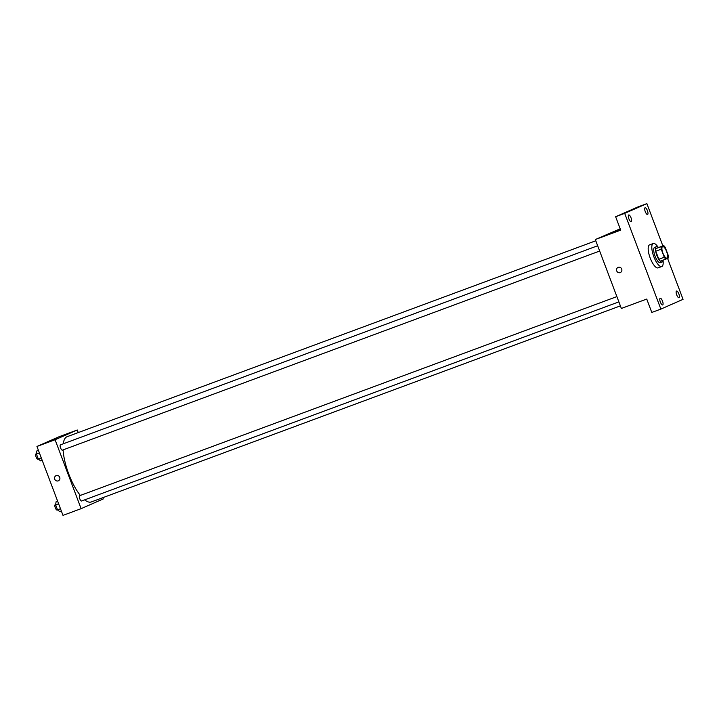 <?xml version="1.0" encoding="UTF-8"?>
<svg xmlns="http://www.w3.org/2000/svg" width="719" height="719" viewBox="0 0 719 719"><rect width="100%" height="100%" fill="white"/><g stroke="black" fill="none" stroke-linecap="round" stroke-linejoin="round"><path stroke-width="1.08" d="M666.917 258.067A6.138 2.013 -110.3 0 1 666.881 258.085A6.138 2.013 -110.3 0 1 662.855 253.025A6.138 2.013 -110.3 0 1 662.612 246.563A6.138 2.013 -110.3 0 1 666.621 251.569A6.138 2.013 -110.3 0 1 666.917 258.067M668.275 255.47L665.228 247.417A7.927 2.606 -110.3 0 0 663.7 245.53L661.103 246.671A7.927 2.606 -110.3 0 0 661.228 249.178L664.266 257.231A7.927 2.606 -110.3 0 0 665.803 259.119L668.4 257.977A7.927 2.606 -110.3 0 0 668.275 255.47M661.228 249.178L655.782 251.192L658.829 259.253L664.266 257.231M658.829 259.253A7.927 2.606 -110.3 0 0 660.366 261.132L665.803 259.119M655.782 251.192A7.927 2.606 -110.3 0 1 655.665 248.684L661.103 246.671M663.7 245.53L655.665 248.684M658.406 247.498A8.188 2.687 69.7 0 0 656.465 246.662A8.188 2.687 69.7 0 0 656.842 255.425A8.188 2.687 69.7 0 0 662.154 262.022A8.188 2.687 69.7 0 0 663.089 260.125M660.393 262.669A8.188 2.687 -110.3 0 1 660.348 262.687A8.188 2.687 -110.3 0 1 655.036 256.099A8.188 2.687 -110.3 0 1 654.649 247.336L656.465 246.662M663.044 260.467A12.277 4.035 -110.3 0 1 661.84 266.497A12.277 4.035 -110.3 0 1 661.768 266.524A12.277 4.035 -110.3 0 1 653.715 256.413A12.277 4.035 -110.3 0 1 653.229 243.498A12.277 4.035 -110.3 0 1 658.146 247.255M658.218 267.845A12.277 4.035 -110.3 0 1 658.137 267.872A12.277 4.035 -110.3 0 1 650.093 257.762A12.277 4.035 -110.3 0 1 649.608 244.837L653.229 243.498M647.406 210.649A3.586 1.177 -110.3 0 1 647.567 214.487A3.586 1.177 -110.3 0 1 645.222 211.53A3.586 1.177 -110.3 0 1 645.078 207.755A3.586 1.177 -110.3 0 1 647.406 210.649M678.871 293.927A3.586 1.177 -110.3 0 1 679.033 297.756A3.586 1.177 -110.3 0 1 676.687 294.808A3.586 1.177 -110.3 0 1 676.543 291.033A3.586 1.177 -110.3 0 1 678.871 293.927M662.505 301.117A3.586 1.177 -110.3 0 1 662.666 304.955A3.586 1.177 -110.3 0 1 660.321 301.998A3.586 1.177 -110.3 0 1 660.177 298.223A3.586 1.177 -110.3 0 1 662.505 301.117M631.039 217.839A3.586 1.177 -110.3 0 1 631.201 221.677A3.586 1.177 -110.3 0 1 628.855 218.72A3.586 1.177 -110.3 0 1 628.712 214.954A3.586 1.177 -110.3 0 1 631.039 217.839M662.837 245.853L646.884 203.621L624.694 213.372L660.869 309.089L683.05 299.338L667.556 258.346M620.191 228.795L595.314 239.535L621.36 308.451L646.741 299.05L651.8 312.45L660.869 309.089M646.884 203.621L637.816 206.982L615.635 216.734L624.694 213.372M615.635 216.734L620.695 230.134L595.314 239.535M620.344 272.537L620.344 272.537A2.813 2.66 66.3 0 1 616.749 270.964A2.813 2.66 66.3 0 1 618.079 267.387A2.813 2.66 66.3 0 1 621.647 268.897A2.813 2.66 66.3 0 1 620.209 272.6A2.813 2.66 66.3 0 1 616.749 270.964A2.813 2.66 66.3 0 1 618.079 267.387L618.079 267.387M619.778 229.712L614.655 231.626L619.778 229.712M614.655 231.626L619.922 229.64M91.493 501.871A34.8 11.423 -110.3 0 1 91.286 501.952A34.8 11.423 -110.3 0 1 84.662 499.858M80.348 495.436A34.8 11.423 -110.3 0 1 63.11 449.878M63.263 443.803A34.8 11.423 -110.3 0 1 67.101 436.703L595.781 240.775M62.4 450.139A2.822 0.926 -110.3 0 1 62.391 450.148A2.822 0.926 -110.3 0 1 60.54 447.82A2.822 0.926 -110.3 0 1 60.423 444.854L597.669 245.754M618.87 301.881L81.598 500.99A2.822 0.926 -110.3 0 1 81.598 500.99A2.822 0.926 -110.3 0 1 79.746 498.671A2.822 0.926 -110.3 0 1 79.638 495.697L616.875 296.596M78.245 432.568L77.266 429.989L55.084 439.74L81.121 508.657L103.311 498.914L102.844 497.674M77.266 429.989L59.138 436.712L36.957 446.463L55.084 439.74M36.957 446.463L62.993 515.379L81.121 508.657M58.356 480.804L58.356 480.804A2.813 2.66 66.3 0 1 54.761 479.231A2.813 2.66 66.3 0 1 56.091 475.654A2.813 2.66 66.3 0 1 59.659 477.164A2.813 2.66 66.3 0 1 58.221 480.867A2.813 2.66 66.3 0 1 54.761 479.231A2.813 2.66 66.3 0 1 56.091 475.654L56.091 475.654M57.79 437.979L52.667 439.893L57.79 437.979M57.637 501.197L56.082 501.772L55.633 504.864L57.511 509.843L59.839 511.721L61.394 511.137M55.633 504.864L58.607 503.767M57.511 509.843L60.486 508.737M57.143 510.059A2.822 0.926 -110.3 0 1 57.125 510.068A2.822 0.926 -110.3 0 1 55.273 507.74A2.822 0.926 -110.3 0 1 55.165 504.765L55.669 504.576M38.422 450.346L36.867 450.921L36.417 454.022L38.296 458.992L40.624 460.87L42.178 460.295M36.417 454.022L39.392 452.916M38.296 458.992L41.271 457.895M38.368 459.046L37.909 459.216A2.822 0.926 -110.3 0 1 37.909 459.216A2.822 0.926 -110.3 0 1 36.058 456.889A2.822 0.926 -110.3 0 1 35.95 453.923L36.462 453.734M660.348 262.687L662.154 262.022M658.137 267.872L661.768 266.524M91.286 501.952L620.38 305.872M62.391 450.148L599.664 251.039M57.125 510.068L57.583 509.897"/></g></svg>
